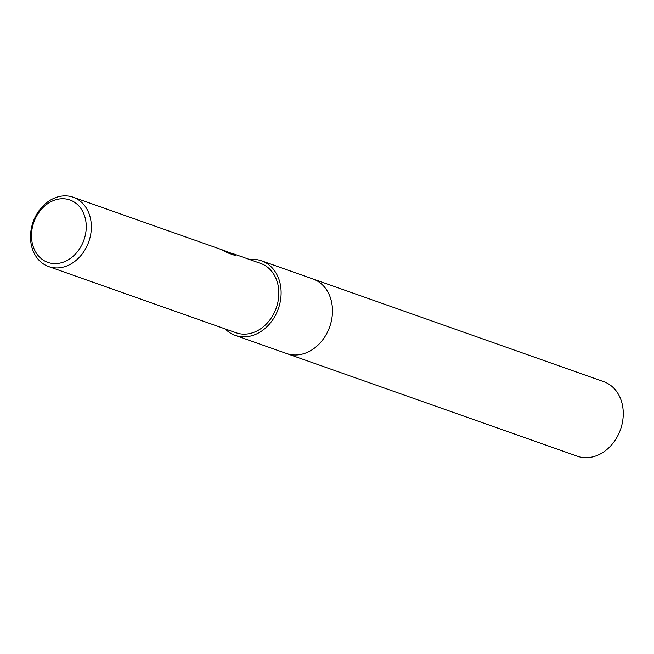 <?xml version="1.0" encoding="UTF-8"?>
<svg xmlns="http://www.w3.org/2000/svg" width="654" height="654" viewBox="0 0 654 654"><rect width="100%" height="100%" fill="white"/><g stroke="black" fill="none" stroke-linecap="round" stroke-linejoin="round"><path stroke-width="0.98" d="M312.408 278.776A39.542 31.752 109.5 0 1 312.939 278.956A39.542 31.744 109.5 0 1 330.115 325.578A39.542 31.744 109.5 0 1 288.61 354.149A39.542 31.744 109.5 0 1 286.599 353.528A39.542 31.752 109.5 0 1 286.076 353.348M312.563 278.833A39.542 31.744 109.5 0 1 330.196 325.34A39.542 31.744 109.5 0 1 288.61 354.149A39.542 31.744 109.5 0 1 286.231 353.397M249.681 259.548A39.542 31.744 109.5 0 1 259.573 260.21A39.542 31.744 109.5 0 1 261.584 260.832A39.542 31.744 109.5 0 1 278.767 307.437A39.542 31.744 109.5 0 1 237.263 336.017A39.542 31.744 109.5 0 1 235.252 335.396A39.542 31.744 109.5 0 1 225.189 328.913M224.943 250.858L226.374 251.324M71.311 196.641A36.779 29.528 109.5 0 1 73.183 197.214A36.779 29.528 109.5 0 1 89.165 240.574A36.779 29.528 109.5 0 1 50.554 267.151A36.779 29.528 109.5 0 1 48.682 266.579A36.779 29.528 109.5 0 1 32.7 223.218A36.779 29.528 109.5 0 1 71.311 196.641M233.045 253.67L260.668 263.431A36.779 29.528 109.5 0 1 276.65 306.791A36.779 29.528 109.5 0 1 238.04 333.368A36.779 29.528 109.5 0 1 236.168 332.796L48.682 266.579M232.988 253.654L228.859 252.518L235.465 254.856L235.988 255.788L227.829 252.91L222.352 250.147L225.221 251.177L224.028 250.49L73.183 197.214M68.204 199.437A33.101 26.577 109.5 0 1 84.603 237.925A33.101 26.577 109.5 0 1 49.524 262.9A33.101 26.577 109.5 0 1 33.133 224.404A33.101 26.577 109.5 0 1 68.204 199.437M225.409 251.161L225.287 251.586L227.396 252.403L227.567 251.815M235.481 255.608L228.679 253.123L228.859 252.518M235.293 255.452L235.465 254.856M227.617 252.411L228.826 252.616M286.599 353.536A39.542 31.752 109.5 0 0 330.515 324.327A39.542 31.752 109.5 0 0 312.939 278.956L603.732 381.666A39.542 31.744 109.5 0 1 621.3 427.029A39.542 31.744 109.5 0 1 577.392 456.23L235.252 335.396M312.931 278.964L261.584 260.832M228.769 252.812L227.412 252.338"/></g></svg>
